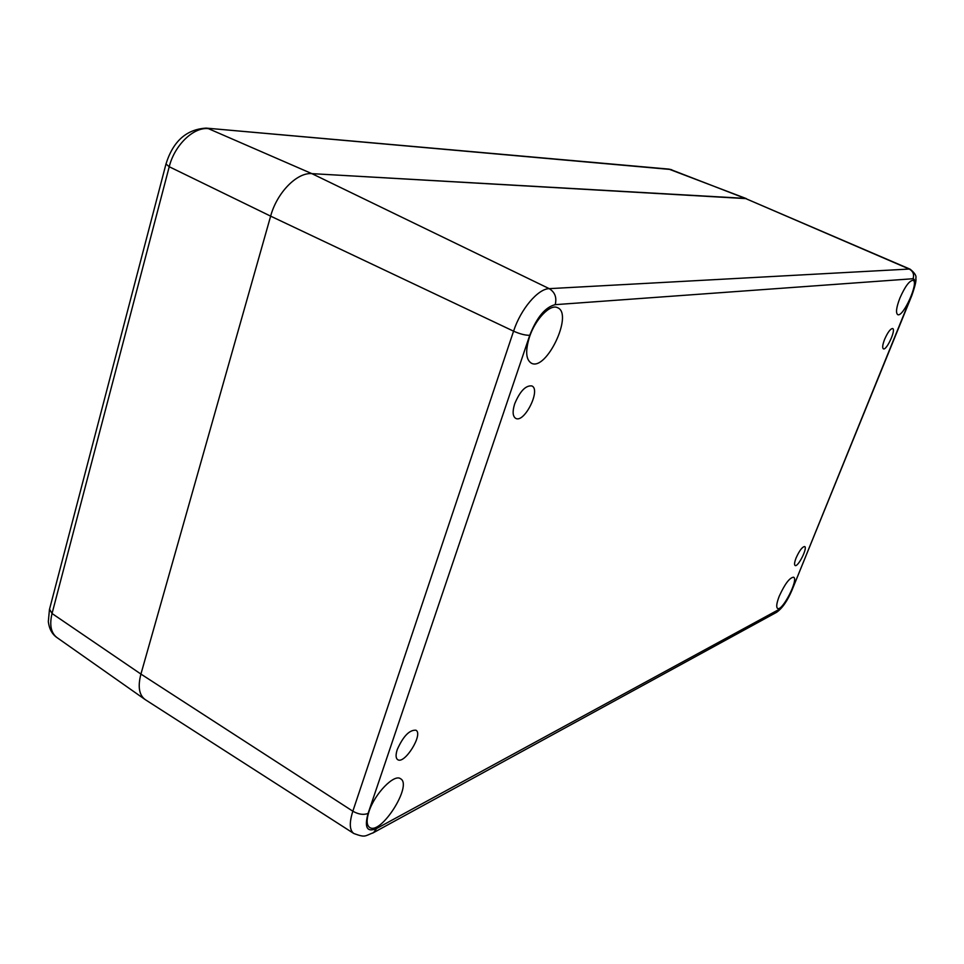 <?xml version="1.0" encoding="UTF-8"?>
<svg xmlns="http://www.w3.org/2000/svg" width="964" height="964" viewBox="0 0 964 964"><rect width="100%" height="100%" fill="white"/><g stroke="black" fill="none" stroke-linecap="round" stroke-linejoin="round"><path stroke-width="1.45" d="M397.252 749.546C403.241 736.207 409.471 729.76 415.942 730.206C423.606 734.038 404.506 764.85 397.65 759.632C395.71 758.162 395.577 754.8 397.252 749.546M910.161 269.209L909.245 269.052C913.077 271.185 914.354 274.403 913.065 278.729C915.969 279.572 915.426 285.272 911.45 295.803L911.763 295.683C915.185 285.886 916.535 280.114 915.788 278.343C916.704 276.053 914.836 273.005 910.161 269.209L745.208 198.379L311.878 173.641C297.069 172.182 276.945 192.619 270.643 216.141L140.925 674.077C137.659 686.693 139.117 695.213 145.287 699.659L353.824 833.511C365.669 837.824 364.332 836.113 373.526 832.643L372.658 833.113M779.249 596.198C784.853 583.931 789.624 577.605 793.589 577.207C798.939 579.087 782.226 611.73 777.599 608.453C776.032 607.175 776.586 603.09 779.249 596.198M899.882 298.117C905.051 286.428 909.462 280.5 913.089 280.331C919.174 281.994 903.051 317.819 897.701 314.626C895.616 312.914 896.339 307.42 899.882 298.117M529.429 337.171C535.237 319.192 550.323 303.588 557.59 307.709C573.713 313.89 546.178 371.803 531.272 363.139C525.862 359.56 525.247 350.908 529.429 337.171M368.971 811.628C374.622 793.721 394.312 773.514 400.59 778.767C412.917 785.118 380.587 835.969 369.525 827.353C366.537 825.039 366.356 819.798 368.971 811.628M796.131 557.843C799.457 550.528 802.301 546.769 804.663 546.552C807.94 547.66 797.939 567.495 795.107 565.507C794.119 564.711 794.469 562.157 796.131 557.843M884.627 339.292C887.772 332.243 890.447 328.652 892.664 328.543C896.267 329.543 886.543 350.776 883.373 348.835C882.168 347.847 882.578 344.666 884.627 339.292M514.704 403.771C520.006 391.155 525.729 385.214 531.875 385.937C541.202 389.661 524.235 423.57 515.668 418.34C512.655 416.303 512.33 411.447 514.704 403.771M145.323 699.683L144.937 699.418C139.045 694.851 137.719 686.404 140.925 674.077L270.643 216.141C276.945 192.619 297.069 172.182 311.878 173.641L746.401 198.632L668.847 169.098L206.489 128.14M911.45 295.803L792.059 590.016M791.613 590.51C787.407 600.114 783.166 606.464 778.864 609.525L775.912 612.682M165.953 164.121L49.538 609.188L52.044 613.514L169.23 166.736L165.989 163.976C173.086 141.226 186.474 129.272 206.175 128.116L670.51 169.471L745.208 198.379L909.245 269.052L549.227 288.646C554.963 292.2 556.951 297.539 555.204 304.66L913.065 278.729M778.864 609.525L376.611 828.51L373.526 832.643L776.55 612.333C782.274 608.332 787.431 600.921 792.01 590.125L911.763 295.683M376.611 828.51C367.031 832.583 364.199 827.546 368.091 813.399C363.609 815.158 358.524 814.423 352.836 811.206L513.571 331.17L270.643 216.141L169.23 166.736C174.556 145.082 193.656 126.802 208.429 128.658L311.878 173.641L549.227 288.646C538.02 288.706 520.681 309.167 513.571 331.17C520.042 334.026 525.44 335.4 529.754 335.291C536.803 317.325 545.287 307.118 555.204 304.66M49.453 609.513L48.321 621.623C49.212 628.902 52.092 634.216 56.96 637.566C50.959 632.962 49.321 624.937 52.044 613.514L140.925 674.077L352.836 811.206C349.161 822.834 349.498 830.269 353.824 833.511M368.091 813.399L529.754 335.291M668.847 169.098L671.739 169.748M56.96 637.566L144.937 699.418"/></g></svg>
